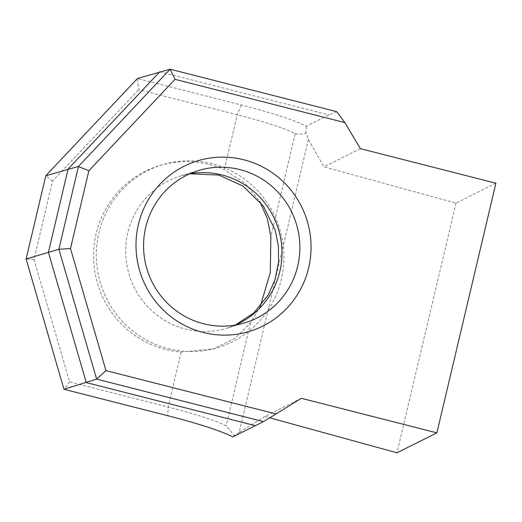 <?xml version="1.0" encoding="UTF-8"?>
<svg xmlns="http://www.w3.org/2000/svg" width="522" height="522" viewBox="0 0 522 522"><rect width="100%" height="100%" fill="white"/><g stroke="black" fill="none" stroke-linecap="round" stroke-linejoin="round"><path stroke-width="0.39" stroke-dasharray="2.61 1.96" d="M168.241 348.65A95.519 93.634 73.3 0 0 217.557 347.652A95.519 93.634 73.3 0 0 283.851 254.266A95.519 93.634 73.3 0 0 211.971 163.673A95.519 93.634 73.3 0 0 162.655 164.678A95.519 93.634 73.3 0 0 96.361 258.064A95.519 93.634 73.3 0 0 168.241 348.65M260.321 306.231L250.482 322.883L235.278 338.184L213.511 348.866L181.147 352.063A95.519 93.634 -106.7 0 1 165.5 349.472A95.519 93.634 -106.7 0 1 93.614 258.886A95.519 93.634 -106.7 0 1 159.908 165.5A95.519 93.634 -106.7 0 1 209.224 164.502A95.519 93.634 -106.7 0 1 224.251 169.728L245.196 183.379L259.793 201.427M336.677 111.662L328.853 114.931L306.316 126.187A89.151 8.946 -166.7 0 0 241.236 104.974L137.436 78.515L138.702 89.653L237.242 114.768A79.598 7.987 13.3 0 1 295.217 133.632L270.866 236.642M301.338 398.312L264.948 416.491L269.717 417.802M495.9 183.202L455.993 203.136L323.96 166.838L308.424 139.433L305.957 132.986L306.316 126.187M360.356 148.659L323.96 166.838M295.217 133.632C298.643 134.513 302.225 134.298 305.957 132.986M264.948 416.491L239.141 432.523L308.424 139.433M239.141 432.523L234.43 435.563L226.13 425.893A79.598 7.987 -166.7 0 0 168.156 407.023L69.615 381.908L33.995 259.414L52.507 181.101L138.702 89.653M250.482 322.883L226.13 425.893M455.993 203.136L396.974 452.796M232.858 436.94L234.463 435.583L233.706 434.363M69.615 381.908L63.971 389.275M33.995 259.414L26.1 259.023M52.507 181.101L45.786 175.757M190.067 173.669A79.598 78.026 73.3 0 0 180.964 175.803A79.598 78.026 73.3 0 0 125.717 253.627A79.598 78.026 73.3 0 0 185.623 329.114A79.598 78.026 73.3 0 0 226.718 328.279A79.598 78.026 73.3 0 0 235.494 325.049M159.739 71.827L328.853 114.931M241.236 104.974L237.242 114.768L224.251 169.728M181.147 352.063L168.156 407.023L167.777 415.734M189.864 173.754L180.964 175.803L198.843 170.433M244.596 322.916L226.718 328.279L235.278 325.089M159.908 165.5L162.655 164.678M213.511 348.866L217.557 347.652"/><path stroke-width="0.78" d="M203.123 332.455A89.151 87.389 -106.7 0 1 138.402 224.44A89.151 87.389 -106.7 0 1 243.931 159.81A89.151 87.389 -106.7 0 1 308.652 267.832A89.151 87.389 -106.7 0 1 203.123 332.455M239.937 169.604A79.598 78.026 73.3 0 0 198.843 170.433A79.598 78.026 73.3 0 0 143.596 248.257A79.598 78.026 73.3 0 0 203.502 323.751A79.598 78.026 73.3 0 0 244.596 322.916A79.598 78.026 73.3 0 0 299.843 245.092A79.598 78.026 73.3 0 0 239.937 169.604M96.635 379.122L58.888 249.255L78.45 166.446L170.1 69.204L137.436 78.515L45.786 175.757L26.1 259.023L63.971 389.275L167.777 415.734A89.151 8.946 13.3 0 1 232.858 436.94L263.408 421.626L96.635 379.122L63.971 389.275M70.49 248.557L105.979 370.613L276.053 413.959L301.338 398.312L436.881 432.862L495.9 183.202L360.356 148.659L344.918 122.631L175.027 79.331L88.89 170.727L70.49 248.557L58.888 249.255L26.1 259.023M269.717 417.802L396.974 452.796L436.881 432.862M259.793 201.427L267.336 218.653L270.866 236.642L270.298 272.471L260.321 306.231M175.027 79.331L170.1 69.204L336.677 111.662L344.918 122.631M78.45 166.446L45.786 175.757M276.053 413.959L263.408 421.626M88.89 170.727L78.43 166.583M105.979 370.613L96.629 379.037M235.494 325.049A79.598 78.026 73.3 0 0 281.678 245.699A79.598 78.026 73.3 0 0 222.059 174.968A79.598 78.026 73.3 0 0 190.067 173.669M159.739 71.827L68.088 169.063L48.402 252.328L86.274 382.58L255.395 425.684M235.278 325.089L253.699 313.043L268.21 295.08L275.055 279.57L278.526 262.298L278.428 246.24L275.211 230.287L263.323 206.046L243.135 186.126L218.927 175.098L189.864 173.754"/></g></svg>
